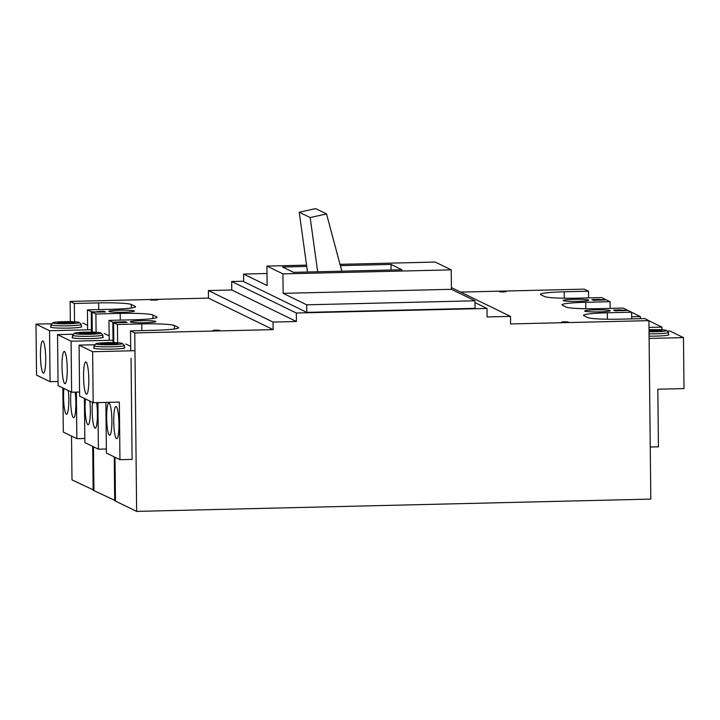 <?xml version="1.0" encoding="UTF-8"?>
<svg xmlns="http://www.w3.org/2000/svg" width="720" height="720" viewBox="0 0 720 720"><rect width="100%" height="100%" fill="white"/><g stroke="black" fill="none" stroke-linecap="round" stroke-linejoin="round"><path stroke-width="1.08" d="M119.502 310.203A12.789 1.044 179.4 0 1 134.37 311.076A12.789 1.044 179.4 0 1 123.66 312.228A12.789 1.044 179.4 0 1 108.792 311.346A12.789 1.044 179.4 0 1 119.502 310.203M141.048 320.697A12.789 1.044 179.4 0 1 155.925 321.579A12.789 1.044 179.4 0 1 145.206 322.722A12.789 1.044 179.4 0 1 130.338 321.849A12.789 1.044 179.4 0 1 141.048 320.697M573.84 299.34A12.789 1.044 179.4 0 1 588.708 300.222A12.789 1.044 179.4 0 1 577.998 301.365A12.789 1.044 179.4 0 1 563.13 300.492A12.789 1.044 179.4 0 1 573.84 299.34M595.386 309.843A12.789 1.044 179.4 0 1 610.263 310.725A12.789 1.044 179.4 0 1 599.544 311.868A12.789 1.044 179.4 0 1 584.676 310.995A12.789 1.044 179.4 0 1 595.386 309.843M215.82 330.084L219.672 330.318L213.039 330.381L215.82 330.084M153.639 299.781L157.491 300.015L150.867 300.078L153.639 299.781M564.336 321.759L568.188 321.984L565.407 322.281L561.555 322.056L564.336 321.759M502.155 291.456L506.007 291.681L503.226 291.978L499.374 291.753L502.155 291.456M115.461 500.688L93.924 490.581L93.465 446.778M93.915 490.185L71.991 479.889L71.532 436.086M136.629 511.389L134.766 332.928L273.123 329.625L273.042 322.065L296.415 321.507L296.325 313.011L487.035 308.457L487.125 316.953L510.498 316.395L510.57 323.946L648.927 320.643L650.799 499.104L136.629 511.389L115.47 501.075L115.011 457.281M113.04 342.63L112.833 322.236L125.532 321.741L125.541 322.524M125.532 321.741L127.071 322.488L113.598 322.614L113.805 342.639M117.639 342.783L117.45 324.486L113.598 322.614M134.766 332.928L130.527 330.867L130.743 350.811M131.049 358.362L132.102 459.396L119.952 459.684L119.349 402.084L93.177 402.714L92.637 351.72L79.092 345.123L79.632 396.108L93.177 402.714M622.161 310.662L627.768 310.329L631.62 312.201L631.683 318.888M631.62 312.201L607.311 312.786A28.422 2.331 179.4 0 0 583.506 315.333A28.422 2.331 179.4 0 0 583.884 315.702L587.727 317.583A28.422 2.331 179.4 0 0 620.388 319.158L644.697 318.582L648.927 320.643M622.161 310.464L615.069 310.833L613.53 310.077L621.009 309.897L621.009 310.689M621.396 310.68L621.387 310.086L627.003 310.347M600.615 300.159L606.222 299.826L610.065 301.707L610.137 308.394M610.065 301.707L585.765 302.283A28.422 2.331 179.4 0 0 561.96 304.83A28.422 2.331 179.4 0 0 562.338 305.208L566.181 307.08A28.422 2.331 179.4 0 0 598.842 308.664L623.151 308.079L627.003 309.951M600.615 299.961L593.514 300.33L591.975 299.583L599.454 299.403L599.463 300.186M599.85 300.177L599.841 299.592L605.457 299.844M460.629 292.095L584.289 289.143L588.519 291.204L588.591 297.891M588.519 291.204L564.219 291.78A28.422 2.331 179.4 0 0 540.405 294.327A28.422 2.331 179.4 0 0 540.783 294.705L544.635 296.577A28.422 2.331 179.4 0 0 577.296 298.161L601.605 297.576L605.448 299.457M70.335 321.633L70.119 301.428L208.476 298.116L208.395 290.565L231.768 290.007L231.678 281.511L243.666 281.223M74.547 321.786L74.349 303.489L70.119 301.428M93.15 490.203L92.691 446.4M91.494 332.127L91.278 311.742L87.435 309.861L87.642 329.814M91.278 311.742L96.894 311.994M96.894 311.607L103.986 311.238L103.995 312.021M103.986 311.238L105.525 311.985L92.052 312.111L92.259 332.145M96.093 332.28L95.904 313.992L92.052 312.111M114.696 500.706L114.237 456.903M112.833 322.236L108.981 320.364L109.188 340.308M74.349 303.489L98.658 302.904A28.422 2.331 179.4 0 1 131.319 304.488L135.171 306.36A28.422 2.331 179.4 0 1 135.549 306.738A28.422 2.331 179.4 0 1 111.744 309.285L87.435 309.861M95.904 313.992L120.204 313.407A28.422 2.331 179.4 0 1 152.865 314.991L156.717 316.863A28.422 2.331 179.4 0 1 157.095 317.232A28.422 2.331 179.4 0 1 133.29 319.788L108.981 320.364M117.45 324.486L141.75 323.91A28.422 2.331 179.4 0 1 174.42 325.494L178.263 327.366A28.422 2.331 179.4 0 1 178.641 327.735A28.422 2.331 179.4 0 1 154.836 330.282L130.527 330.867M273.123 329.625L208.476 298.116M451.404 287.595L510.498 316.395M474.984 302.58L487.035 308.457M340.011 264.339L435.204 262.062L451.215 269.865L451.422 289.314L474.966 300.798L475.047 308.349L306.774 312.372L243.666 281.619L243.594 274.059L267.012 273.501M231.678 281.511L296.325 313.011M231.768 290.007L296.415 321.507M208.395 290.565L273.042 322.065M306.774 312.372L306.693 304.812L283.149 293.337L282.942 273.888L266.931 266.085L267.138 285.534L243.594 274.059M474.966 300.798L306.693 304.812M266.931 266.085L306.558 265.14M340.362 265.626L391.005 264.42L401.931 269.748L293.49 272.34L282.564 267.012L306.738 266.436M282.942 273.888L451.215 269.865M283.149 293.337L451.422 289.314M391.059 270.009L391.005 264.42M317.664 271.755L310.158 217.539L326.538 213.93L341.838 271.179M307.512 271.998L299.232 212.211L315.612 208.611L326.538 213.93M299.232 212.211L310.158 217.539M668.475 334.395A15.633 1.278 179.4 0 1 668.907 334.809A15.633 1.278 179.4 0 1 655.866 336.105A15.633 1.278 179.4 0 1 649.089 336.141M667.107 331.074L669.924 331.002L683.469 337.608L684 388.593L657.828 389.223L658.431 446.823L650.259 447.012M649.116 338.427L683.469 337.608M649.026 329.724A13.266 1.089 179.4 0 1 651.123 329.661A13.266 1.089 179.4 0 1 666.495 330.48L668.403 332.334A15.156 1.242 179.4 0 1 668.457 332.442A15.156 1.242 179.4 0 1 655.758 333.801A15.156 1.242 179.4 0 1 649.071 333.837M666.495 330.48A13.266 1.089 179.4 0 1 655.434 331.758A13.266 1.089 179.4 0 1 649.044 331.785M649.035 330.183L661.914 330.507L658.827 331.209L649.044 331.308M656.379 331.263L656.37 330.003M648.936 320.778L661.914 327.105L661.95 329.796M648.999 327.411L661.914 327.105M631.62 312.336L640.368 316.602L640.395 318.681M627.003 310.086L627.507 310.338M631.665 316.809L640.368 316.602M116.514 438.66A16.11 2.592 88.6 0 1 113.742 422.001A16.11 2.592 88.6 0 1 115.965 406.503A16.11 2.592 88.6 0 1 116.181 406.557A16.11 2.592 88.6 0 1 118.953 423.216A16.11 2.592 88.6 0 1 116.73 438.714A16.11 2.592 88.6 0 1 116.514 438.66M109.44 435.213A16.11 2.592 88.6 0 1 106.659 418.554A16.11 2.592 88.6 0 1 108.882 403.056A16.11 2.592 88.6 0 1 109.098 403.101A16.11 2.592 88.6 0 1 111.879 419.769A16.11 2.592 88.6 0 1 109.656 435.258A16.11 2.592 88.6 0 1 109.44 435.213M86.346 394.128A16.11 2.592 88.6 0 1 83.574 377.469A16.11 2.592 88.6 0 1 85.797 361.971A16.11 2.592 88.6 0 1 86.013 362.016A16.11 2.592 88.6 0 1 88.785 378.684A16.11 2.592 88.6 0 1 86.562 394.173A16.11 2.592 88.6 0 1 86.346 394.128M124.398 347.391A15.633 1.278 179.4 0 1 124.821 347.805A15.633 1.278 179.4 0 1 111.78 349.101A15.633 1.278 179.4 0 1 93.663 348.129A15.633 1.278 179.4 0 1 94.077 347.715M134.946 350.712L92.637 351.72M105.876 402.408L106.407 453.087L119.952 459.684M130.689 346.374L125.838 344.007M95.004 344.745L79.092 345.123M122.409 343.485L124.326 345.339A15.156 1.242 179.4 0 1 124.371 345.438A15.156 1.242 179.4 0 1 111.681 346.797A15.156 1.242 179.4 0 1 94.059 345.753A15.156 1.242 179.4 0 1 94.104 345.654L95.976 343.755A13.266 1.089 179.4 0 1 107.037 342.657A13.266 1.089 179.4 0 1 122.409 343.485A13.266 1.089 179.4 0 1 111.348 344.763A13.266 1.089 179.4 0 1 95.976 343.755M112.284 343.008L117.828 343.503L114.741 344.205L100.557 343.917L103.644 343.215L112.284 343.008L112.293 344.268M103.653 344.196L103.644 343.215M96.678 402.633A16.11 2.592 88.6 0 1 97.281 419.382A16.11 2.592 88.6 0 1 95.184 428.211A16.11 2.592 88.6 0 1 94.968 428.157A16.11 2.592 88.6 0 1 92.583 418.698A16.11 2.592 88.6 0 1 92.502 402.39M89.838 401.085A16.11 2.592 88.6 0 1 88.11 424.755A16.11 2.592 88.6 0 1 87.885 424.71A16.11 2.592 88.6 0 1 85.509 415.251A16.11 2.592 88.6 0 1 85.428 398.934M64.8 383.625A16.11 2.592 88.6 0 1 62.019 366.966A16.11 2.592 88.6 0 1 64.242 351.468A16.11 2.592 88.6 0 1 64.458 351.522A16.11 2.592 88.6 0 1 67.239 368.181A16.11 2.592 88.6 0 1 65.016 383.67A16.11 2.592 88.6 0 1 64.8 383.625M102.843 336.888A15.633 1.278 179.4 0 1 103.275 337.302A15.633 1.278 179.4 0 1 90.234 338.598A15.633 1.278 179.4 0 1 72.108 337.635A15.633 1.278 179.4 0 1 72.531 337.212M113.022 340.218L71.091 341.226L71.622 392.211L79.587 392.022M97.92 402.597L98.406 449.19L106.362 448.992M84.402 398.439L84.861 442.584L98.406 449.19M71.091 341.226L57.546 334.62L58.086 385.614L71.622 392.211M109.143 335.871L104.292 333.504M73.458 334.242L57.546 334.62M100.863 332.982L102.771 334.836A15.156 1.242 179.4 0 1 102.825 334.935A15.156 1.242 179.4 0 1 90.126 336.294A15.156 1.242 179.4 0 1 72.504 335.259A15.156 1.242 179.4 0 1 72.558 335.151L74.43 333.261A13.266 1.089 179.4 0 1 85.491 332.163A13.266 1.089 179.4 0 1 100.863 332.982A13.266 1.089 179.4 0 1 89.802 334.26A13.266 1.089 179.4 0 1 74.43 333.261M90.738 332.505L96.282 333L93.195 333.702L79.011 333.414L82.098 332.712L90.738 332.505L90.747 333.765M82.107 333.693L82.098 332.712M75.132 392.13A16.11 2.592 88.6 0 1 75.735 408.879A16.11 2.592 88.6 0 1 73.638 417.708A16.11 2.592 88.6 0 1 73.422 417.654A16.11 2.592 88.6 0 1 71.037 408.195A16.11 2.592 88.6 0 1 70.956 391.887M68.292 390.582A16.11 2.592 88.6 0 1 66.555 414.261A16.11 2.592 88.6 0 1 66.339 414.207A16.11 2.592 88.6 0 1 63.963 404.748A16.11 2.592 88.6 0 1 63.882 388.44M43.254 373.122A16.11 2.592 88.6 0 1 40.473 356.463A16.11 2.592 88.6 0 1 42.696 340.965A16.11 2.592 88.6 0 1 42.912 341.019A16.11 2.592 88.6 0 1 45.693 357.678A16.11 2.592 88.6 0 1 43.47 373.176A16.11 2.592 88.6 0 1 43.254 373.122M81.297 326.394A15.633 1.278 179.4 0 1 81.72 326.808A15.633 1.278 179.4 0 1 68.679 328.104A15.633 1.278 179.4 0 1 50.562 327.132A15.633 1.278 179.4 0 1 50.985 326.709M91.467 329.724L49.545 330.723L50.076 381.708L58.041 381.519M76.365 392.103L76.86 438.687L84.816 438.498M62.847 387.936L63.315 432.081L76.86 438.687M49.545 330.723L36 324.117L36.531 375.111L50.076 381.708M87.597 325.368L82.746 323.001M51.912 323.739L36 324.117M79.317 322.479L81.225 324.333A15.156 1.242 179.4 0 1 81.279 324.441A15.156 1.242 179.4 0 1 68.58 325.8A15.156 1.242 179.4 0 1 50.958 324.756A15.156 1.242 179.4 0 1 51.012 324.657L52.884 322.758A13.266 1.089 179.4 0 1 63.945 321.66A13.266 1.089 179.4 0 1 79.317 322.479A13.266 1.089 179.4 0 1 68.256 323.757A13.266 1.089 179.4 0 1 52.884 322.758M69.183 322.002L74.736 322.506L71.649 323.208L57.465 322.911L60.552 322.209L69.183 322.002L69.201 323.262M60.561 323.19L60.552 322.209M141.75 323.91L141.822 330.597M607.311 312.786L607.374 319.221M585.765 302.283L585.828 308.727M564.219 291.78L564.282 298.224M98.658 302.904L98.73 309.591M120.204 313.407L120.276 320.094M178.272 328.122L178.263 327.366M174.456 329.004L174.42 325.494M156.726 317.619L156.717 316.863M152.91 318.501L152.865 314.991M135.18 307.116L135.171 306.36M131.355 307.998L131.319 304.488M668.484 335.016L668.457 332.442M124.398 348.021L124.371 345.438M94.086 348.336L94.059 345.753M102.852 337.518L102.825 334.935M72.531 337.833L72.504 335.259M81.306 327.015L81.279 324.441M50.985 327.33L50.958 324.756"/></g></svg>
